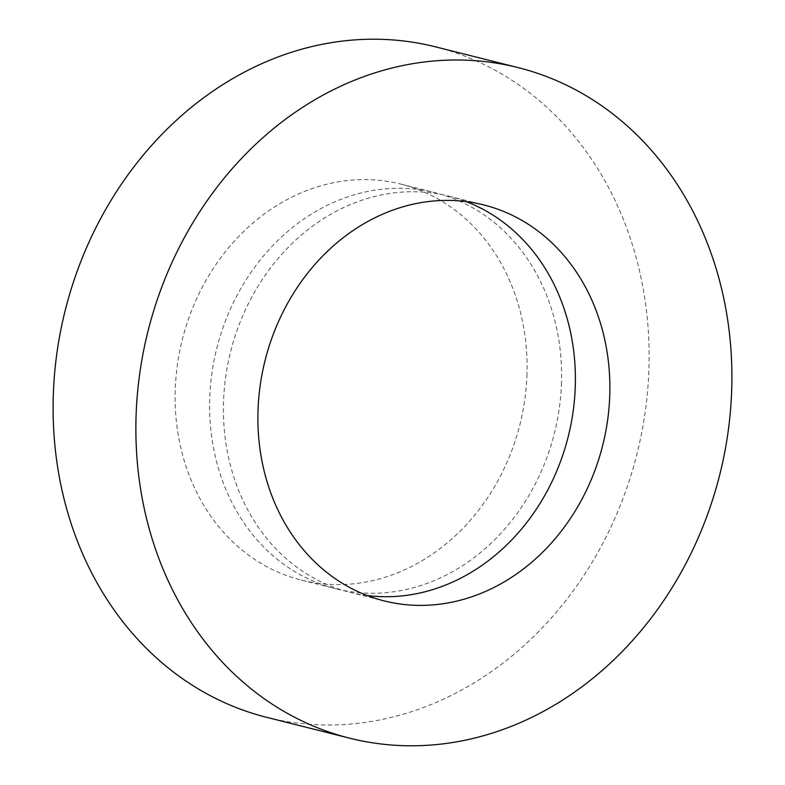 <?xml version="1.0" encoding="UTF-8"?>
<svg xmlns="http://www.w3.org/2000/svg" width="785" height="785" viewBox="0 0 785 785"><rect width="100%" height="100%" fill="white"/><g stroke="black" fill="none" stroke-linecap="round" stroke-linejoin="round"><path stroke-width="0.59" stroke-dasharray="3.92 2.94" d="M266.88 717.392A345.704 294.748 104.1 0 0 648.812 372.051A345.704 294.748 104.1 0 0 435.341 46.815M367.164 595.53A204.159 174.064 -75.9 0 1 349.659 592.233A204.159 174.064 -75.9 0 1 223.588 400.173A204.159 174.064 -75.9 0 1 449.138 196.23A204.159 174.064 -75.9 0 1 466.123 201.598M561.412 384.827A204.159 174.064 104.1 0 0 435.341 192.767A204.159 174.064 104.1 0 0 209.791 396.71A204.159 174.064 104.1 0 0 335.862 588.77A204.159 174.064 104.1 0 0 561.412 384.827M526.921 376.162A204.159 174.064 104.1 0 0 400.85 184.102A204.159 174.064 104.1 0 0 175.3 388.045A204.159 174.064 104.1 0 0 301.371 580.105A204.159 174.064 104.1 0 0 526.921 376.162M449.138 196.23L483.629 204.895M400.85 184.102L435.341 192.767M301.371 580.105L335.862 588.77M349.659 592.233L384.15 600.898"/><path stroke-width="1.18" d="M518.12 67.608L435.341 46.815A345.704 294.748 104.1 0 0 53.409 392.157A345.704 294.748 104.1 0 0 266.88 717.392L349.659 738.185A345.704 294.748 104.1 0 0 731.591 392.843A345.704 294.748 104.1 0 0 518.12 67.608A345.704 294.748 104.1 0 0 136.188 412.949A345.704 294.748 104.1 0 0 349.659 738.185M609.7 396.955A204.159 174.064 104.1 0 0 483.629 204.895A204.159 174.064 104.1 0 0 258.079 408.838A204.159 174.064 104.1 0 0 384.15 600.898A204.159 174.064 104.1 0 0 609.7 396.955M466.123 201.598A204.159 174.064 -75.9 0 1 575.209 388.29A204.159 174.064 -75.9 0 1 367.164 595.53"/></g></svg>

